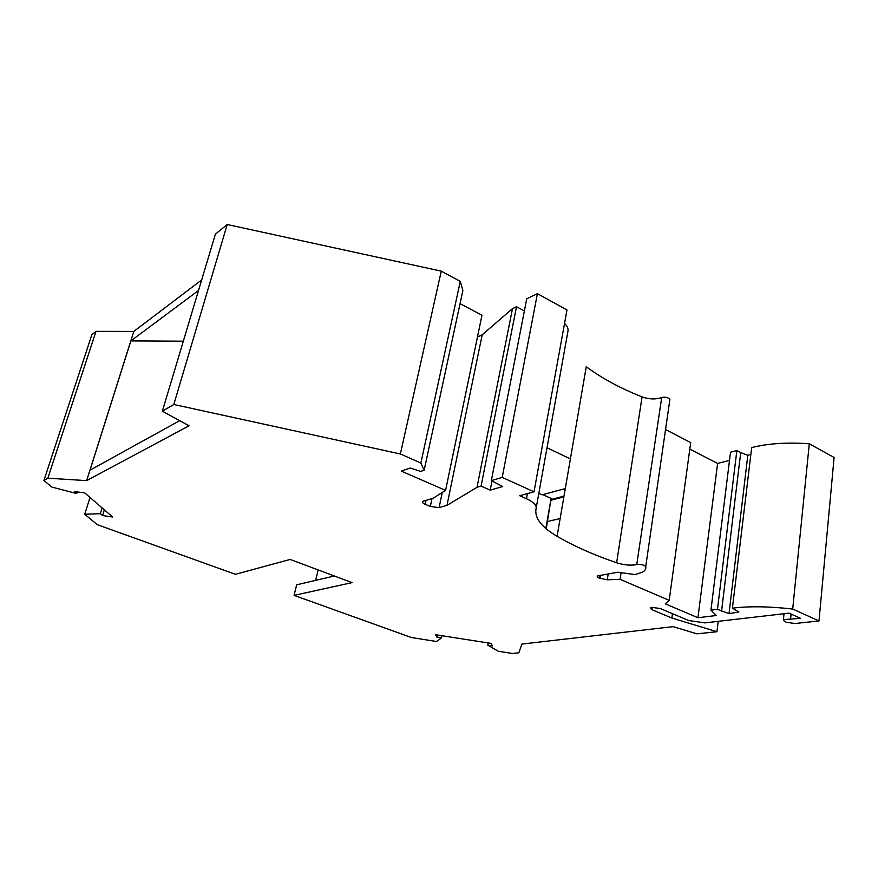 <?xml version="1.0" encoding="UTF-8"?>
<svg xmlns="http://www.w3.org/2000/svg" width="878" height="878" viewBox="0 0 878 878"><rect width="100%" height="100%" fill="white"/><g stroke="black" fill="none" stroke-linecap="round" stroke-linejoin="round"><path stroke-width="1.32" d="M672.46 613.678L671.879 618.046L651.893 609.672L650.521 607.708L651.838 607.335L660.3 608.553L688.725 620.537L704.771 622.886L789.037 613.151L800.549 618.331L783.428 619.616L784.438 621.415L786.392 622.282L794.985 623.512L818.987 620.955L834.1 457.493L809.296 443.785C787.061 442.205 767.855 443.467 751.678 447.582L732.406 608.158L738.881 611.999L729.025 613.645L717.469 609.354L710.939 610.177L730.529 452.203L736.861 450.546L740.725 452.587L721.562 611.132M818.987 620.955L792.702 609.047C769.457 606.402 749.483 606.083 732.779 608.103L732.406 608.158M534.022 491.812L502.205 477.402L491.34 480.639L526.745 298.75L537.413 293.647L566.979 309.978L534.022 491.812L519.743 495.719L526.471 498.726C533.539 502.029 536.754 505.223 536.129 508.318C534.142 517.537 541.122 526.877 557.08 536.315C573.883 546.116 593.737 554.94 616.641 562.787C623.457 564.916 629.767 565.597 635.562 564.817L636.748 564.554L661.727 397.427C665.754 396.79 668.476 397.514 669.881 399.578L669.299 403.573M557.08 536.315L586.263 366.708C601.836 378.297 620.439 388.35 642.07 396.878C648.524 399.15 654.56 399.534 660.19 398.008L661.343 397.569M710.939 610.177L716.316 615.511L697.944 617.728L665.283 603.834L669.19 600.354L620.087 579.337L607.28 579.776L599.147 578.086C597.281 577.23 596.788 576.506 597.666 575.891L617.903 572.215L635.101 574.596L642.487 572.16C645.121 570.645 646.197 568.801 645.725 566.628C644.167 564.982 641.302 564.258 637.132 564.466L636.748 564.554M491.34 480.639L502.721 486.533L490.198 490.144L481.089 486.094L477.017 487.301L512.489 308.628L482.198 334.803L446.99 505.366L439.088 507.616L442.238 492.503M482.198 334.803L477.456 336.998M490.198 490.144L491.976 480.968M524.364 310.977L516.505 306.729L512.489 308.628M481.089 486.094L516.505 306.729M477.017 487.301L446.99 505.366M536.238 507.714L567.912 331.467C568.527 328.844 567.407 326.144 564.543 323.378M669.19 600.354L690.701 442.578L665.546 429.551M729.508 460.401L717.6 463.43L689.812 449.141M750.514 454.453L747.804 455.309L740.725 452.587M91.839 334.748L95.998 331.357L47.851 478.192L43.9 480.507L91.839 334.748M201.677 279.928L133.796 331.434L95.998 331.357M173.811 404.495L227.215 224.516L215.395 234.141L162.353 411.2L173.811 404.495L400.368 453.97L420.869 463.046L424.151 470.257L462.882 290.53L460.291 281.366L420.869 463.046M227.215 224.516L441.272 271.137L460.291 281.366M439.088 507.616L430.33 506.474L425.182 504.29C422.603 503.105 421.89 502.095 423.031 501.261L433.315 498.133L445.585 490.385L481.978 315.213L460.05 303.656M445.585 490.385L401.235 471.102L410.245 468.018L420.683 471.409L424.151 470.257M162.353 411.2L189.055 425.786L86.648 480.628L47.851 478.192M671.879 618.046L716.931 631.71L696.945 633.839L673.064 626.64L521.883 644.079L518.854 652.793L512.423 653.484L498.309 651.256L487.806 645.187L492.382 645.901L491.164 643.42L435.422 634.695L437.014 637.219L441.491 637.922L436.575 641.511L411.475 637.549L294.075 595.372L352.045 582.619L290.157 559.44L235.436 574.311L97.326 524.693L84.738 514.278L100.355 513.685L102.572 515.573L112.614 516.988L84.804 492.953L74.312 491.515L76.737 493.579L51.835 487.06L43.9 480.507M441.272 271.137L400.368 453.97M133.796 331.434L86.648 480.628M179.683 420.661L89.995 470.213L130.866 340.905L183.326 341.202M198.527 290.453L130.866 340.905M76.737 493.579L77.264 491.921M104.328 509.833L102.572 515.573M294.075 595.372L296.665 584.803L334.353 575.99M318.165 569.932L315.652 580.369M437.014 637.219L437.453 635.014M441.93 635.716L441.491 637.922M550.89 499.681L546.27 528.819M551.296 500.153L563.863 496.893M547.554 521.51L560.142 518.503M565.289 488.585L542.055 494.808L538.818 493.337M545.831 528.457L551.11 498.419L542.736 494.621M570.393 458.931L547.016 447.747M563.994 496.125L550.923 499.538M717.469 609.354L736.861 450.546M620.087 579.337L621.152 572.357M537.413 293.647L502.205 477.402M717.6 463.43L697.944 617.728M729.025 613.645L747.804 455.309M809.296 443.785L792.702 609.047M791.078 614.073L790.54 619.44M718.193 621.328L716.931 631.71M487.806 645.187L488.223 642.959M84.738 514.278L90.006 497.453M100.355 513.685L102.133 507.934M616.641 562.787L642.07 396.878M651.893 609.672L652.233 607.291M645.725 566.628L669.881 399.578M526.471 498.726L527.404 493.623M599.147 578.086L599.575 575.397M600.124 578.503L600.64 575.211M607.28 579.776L608.191 573.905M425.182 504.29L426.028 500.306M430.33 506.474L432.009 498.517M783.428 619.616L784.032 613.733"/></g></svg>
